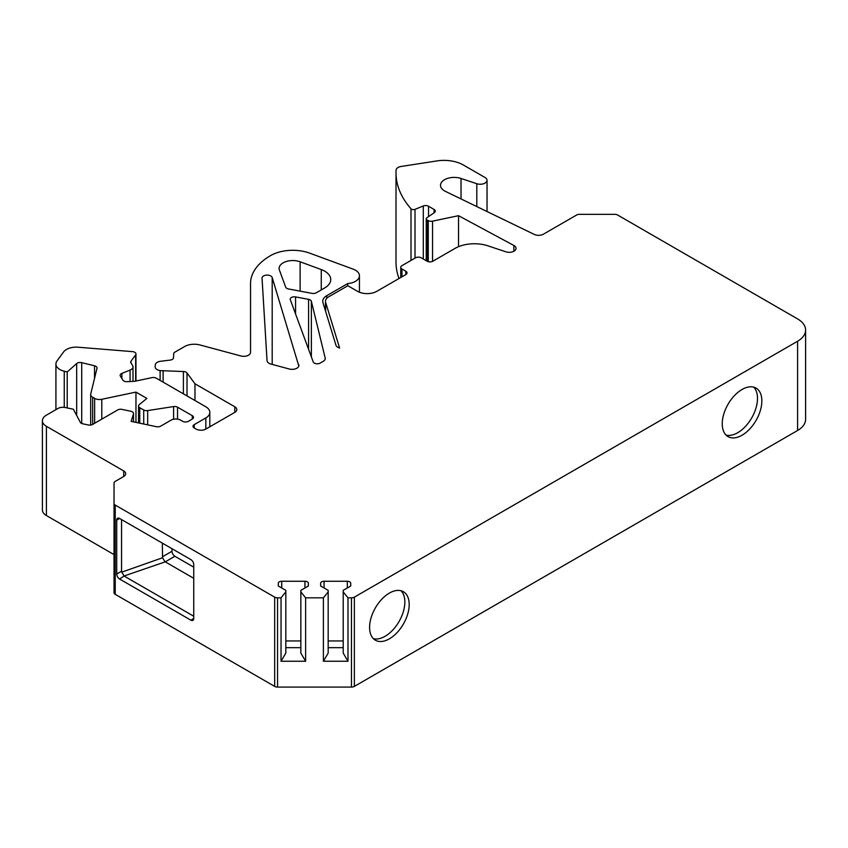 <?xml version="1.0" encoding="UTF-8"?>
<svg xmlns="http://www.w3.org/2000/svg" width="848" height="848" viewBox="0 0 848 848"><rect width="100%" height="100%" fill="white"/><g stroke="black" fill="none" stroke-linecap="round" stroke-linejoin="round"><path stroke-width="1.27" d="M726.036 435.066A28.005 16.176 120 0 0 737.696 432.724A28.005 16.176 120 0 0 755.345 410.029A28.005 16.176 120 0 0 753.702 387.144M373.385 638.671A28.005 16.176 120 0 0 385.045 636.318A28.005 16.176 120 0 0 402.694 613.623A28.005 16.176 120 0 0 401.051 590.738M172.006 548.709L172.006 551.253A4.102 2.364 -120 0 0 174.9 556.277L193.747 567.153M174.9 556.277L165.243 561.853L193.747 578.304M476.799 206.562L476.799 183.73L461.026 178.472A13.674 7.897 0 0 0 440.504 185.309A13.674 7.897 0 0 0 445.391 191.351L534.229 234.398A6.837 3.943 0 0 0 543.451 234.165L576.598 215.032A4.102 2.364 0 0 1 579.491 214.332L614.747 214.332A4.102 2.364 0 0 1 617.641 215.032L797.597 318.922A27.327 15.773 0 0 1 805.6 330.084A27.327 15.773 0 0 1 797.597 341.235L354.358 597.14L354.358 686.392A4.102 2.364 180 0 1 351.464 687.081L277.561 687.081A4.102 2.364 180 0 1 274.667 686.392L274.667 597.14L115.233 505.09L115.233 594.342L274.667 686.392M311.364 301.273A4.102 2.364 180 0 0 308.577 299.355L295.57 296.917A4.102 2.364 180 0 0 290.207 299.164A4.102 2.364 180 0 0 290.302 299.662L313.219 361.916A4.102 2.364 0 0 0 316.06 363.697A4.102 2.364 0 0 0 320.131 363.103L323.236 361.301A6.837 3.943 180 0 0 325.24 358.513A6.837 3.943 180 0 0 325.166 357.962L311.364 301.273L311.364 356.891M347.987 597.829L343.207 591.915L343.207 653.098L347.987 661.249L347.987 597.829L351.464 597.829A4.102 2.364 0 0 0 354.358 597.14M476.799 183.73A6.837 3.943 0 0 0 487.038 180.306A6.837 3.943 0 0 0 485.045 177.518L463.358 165A27.327 15.773 0 0 0 436.964 160.919L401.146 166.462A6.837 3.943 0 0 0 396.09 170.13A136.634 78.885 180 0 0 396.005 172.833L396.005 262.085A136.634 78.885 0 0 0 399.005 278.515M411.004 260.421L411.004 208.767A136.634 78.885 180 0 1 396.005 172.833M411.004 208.767A2.735 1.579 0 0 0 415.011 209.339L423.29 205.99A4.102 2.364 0 0 1 428.537 206.255L434.081 209.456A4.102 2.364 0 0 1 435.278 211.131A4.102 2.364 0 0 1 434.314 212.647L426.883 217.766A2.735 1.579 0 0 0 426.247 218.784A2.735 1.579 0 0 0 427.042 219.897L427.042 261.173M428.261 261.672L428.261 220.597L427.042 219.897M428.261 220.597A4.102 2.364 0 0 0 432.554 221.148L458.524 215.689L513.856 245.475A6.826 3.943 180 0 1 516.029 248.358A6.826 3.943 180 0 1 514.026 251.156L514.026 251.156A6.826 3.943 180 0 1 505.779 251.782L488.056 245.867A27.327 15.773 180 0 0 455.069 248.379L432.872 261.195A4.102 2.364 0 0 1 427.074 261.195L421.276 257.845A4.102 2.364 0 0 0 415.478 257.845L401.952 265.657A4.102 2.364 0 0 0 400.754 267.332A4.102 2.364 0 0 0 401.952 268.996L401.952 276.808M325.484 310.898L325.484 301.263A10.929 6.307 0 0 1 328.685 296.8L347.85 285.734L357.506 291.309A13.663 7.886 0 0 0 376.83 291.309L405.821 274.582A4.102 2.364 0 0 0 407.019 272.908A4.102 2.364 0 0 0 405.821 271.233L401.952 268.996M325.484 301.263A10.929 6.307 0 0 0 325.643 302.354L339.592 348.019A6.837 3.943 180 0 1 335.946 345.189L322.95 302.63A13.663 7.886 180 0 1 322.749 301.263A13.663 7.886 180 0 1 326.745 295.687L347.701 283.582A13.663 7.886 180 0 0 359.435 275.78A13.663 7.886 180 0 0 351.899 268.721A13.663 7.886 0 0 0 350.754 268.254L309.658 253.139A31.429 18.147 180 0 0 270.554 255.608A68.317 39.443 180 0 0 250.542 283.508L250.542 352.386A6.837 3.943 0 0 1 240.821 355.959L200.033 344.977A13.663 7.886 0 0 0 184.588 346.546L174.921 352.132A4.102 2.364 0 0 0 173.723 353.722L173.48 357.845A4.102 2.364 0 0 1 170.225 360.082L160.675 361.248A6.837 3.943 0 0 0 155.269 364.969L155.163 366.696A6.837 3.943 0 0 0 155.163 366.834A6.837 3.943 0 0 0 160.113 370.629L183.391 371.53A4.102 2.364 0 0 1 187.016 372.972L187.016 395.921M205.82 429.088L205.82 417.937L194.224 424.625A4.102 2.364 0 0 0 193.026 426.3A4.102 2.364 0 0 0 194.224 427.975L196.153 429.088A6.837 3.943 0 0 0 205.82 429.088L234.801 412.361A6.837 3.943 0 0 0 236.804 409.573A6.837 3.943 0 0 0 234.801 406.786L194.966 383.773L187.016 372.972M205.82 417.937A13.663 7.886 0 0 0 209.816 412.361A13.663 7.886 0 0 0 205.82 406.786L156.297 378.187A4.102 2.364 0 0 0 151.993 377.636L134.503 381.314L127.115 381.685A4.102 2.364 0 0 1 122.907 380.137L120.384 376.141A4.102 2.364 0 0 1 120.14 375.335A4.102 2.364 0 0 1 121.889 373.396L130.083 370.078A6.837 3.943 0 0 0 132.998 366.845A6.837 3.943 0 0 0 132.585 365.499L130.942 362.902A4.102 2.364 180 0 1 130.698 362.096A4.102 2.364 180 0 1 131.027 361.174L135.648 354.888A4.102 2.364 0 0 0 135.966 353.966A4.102 2.364 0 0 0 132.436 351.623L78.069 347.214A13.663 7.886 0 0 0 63.6 351.941L57.017 360.888A13.663 7.886 0 0 0 55.926 363.972A13.663 7.886 0 0 0 64.257 371.233L67.215 371.965L76.68 363.548A4.102 2.364 0 0 1 81.715 362.658L94.52 365.795A4.102 2.364 0 0 1 97.022 367.979A4.102 2.364 0 0 1 96.979 368.308L90.747 393.907A6.837 3.943 0 0 0 90.683 394.458A6.837 3.943 0 0 0 92.676 397.246L92.676 424.392M94.637 423.269L94.637 398.369L92.676 397.246M94.637 398.369A6.837 3.943 0 0 0 101.802 399.281L135.966 392.105L146.863 398.401L139.295 404.655A4.102 2.364 0 0 0 138.553 406.012A4.102 2.364 0 0 0 139.75 407.687L143.715 409.976A4.102 2.364 0 0 0 147.679 410.58L173.586 406.574A4.102 2.364 0 0 1 177.539 407.188L192.295 415.7A4.102 2.364 0 0 1 193.492 417.375A4.102 2.364 0 0 1 192.295 419.05L188.426 421.286A4.102 2.364 0 0 1 182.627 421.286L180.698 420.163A6.837 3.943 0 0 0 171.042 420.163L160.696 426.141A4.102 2.364 0 0 1 156.392 426.692L131.164 421.382L133.465 413.877A4.102 2.364 0 0 0 133.528 413.464A4.102 2.364 0 0 0 130.825 411.238L122.017 409.393A4.102 2.364 0 0 0 117.713 409.944L92.623 424.424A4.102 2.364 0 0 1 88.33 424.975L82.818 423.82A4.102 2.364 0 0 1 80.295 422.283L73.394 409.245L65.19 407.517A6.837 3.943 0 0 0 58.024 408.439L46.407 415.149A13.663 7.886 0 0 0 42.4 420.725A13.663 7.886 0 0 0 46.407 426.3L46.407 515.552L114.035 554.603M123.691 470.926A6.837 3.943 180 0 1 125.695 473.714A6.837 3.943 180 0 1 123.691 476.502L123.691 470.926L46.407 426.3M115.233 594.342A4.102 2.364 180 0 1 114.035 592.667L114.035 483.063A4.102 2.364 0 0 1 115.233 481.388L123.691 476.502M114.035 503.415A4.102 2.364 0 0 0 115.233 505.09M274.667 597.14A4.102 2.364 0 0 0 277.561 597.829L281.038 597.829L285.818 591.915L285.818 590.335L278.303 586L278.303 583.233L278.303 586M300.849 591.915L300.849 653.098L305.63 661.249L305.63 597.829L300.849 591.915L300.849 590.335L308.365 586L308.365 583.233A3.413 1.972 0 0 0 304.951 581.262L281.716 581.262A3.413 1.972 0 0 0 278.303 583.233M305.63 597.829L323.395 597.829L328.176 591.915L328.176 590.335L320.661 586L320.661 583.233L320.661 586M343.207 591.915L343.207 590.335L350.722 586L350.722 583.233A3.413 1.972 0 0 0 347.309 581.262L324.074 581.262A3.413 1.972 0 0 0 320.661 583.233M288.447 288.945A4.102 2.364 180 0 1 285.702 287.186L279.405 270.088A13.663 7.886 0 0 1 279.109 268.445A13.663 7.886 0 0 1 286.2 261.523A13.663 7.886 0 0 1 300.118 261.788L321.265 269.569A20.5 11.83 180 0 1 330.752 279.554A20.5 11.83 180 0 1 324.742 287.917L316.283 292.804A4.102 2.364 180 0 1 312.117 293.387L288.447 288.945M298.825 364.725A6.837 3.943 180 0 1 298.92 365.403A6.837 3.943 180 0 1 289.21 368.986L270.968 364.078A6.837 3.943 180 0 1 267.035 360.633L262.043 278.155A5.12 2.957 180 0 1 262.043 278.059A5.12 2.957 180 0 1 266.707 275.112A5.12 2.957 180 0 1 272.197 277.54L298.825 366.092M805.6 330.084L805.6 419.336A27.327 15.773 180 0 1 797.597 430.487L354.358 686.392M742.042 389.486A28.005 16.176 120 0 0 723.747 414.174A28.005 16.176 120 0 0 728.04 436.614A28.005 16.176 120 0 0 756.045 420.449A28.005 16.176 120 0 0 756.045 388.098A28.005 16.176 120 0 0 742.042 389.486M389.391 593.091A28.005 16.176 120 0 0 371.095 617.768A28.005 16.176 120 0 0 375.388 640.219A28.005 16.176 120 0 0 403.394 624.043A28.005 16.176 120 0 0 403.394 591.703A28.005 16.176 120 0 0 389.391 593.091M46.407 515.552A13.663 7.886 180 0 1 42.4 509.977L42.4 420.725M193.747 618.478A4.102 2.364 60 0 1 192.888 620.354A4.102 2.364 60 0 1 190.842 620.153L193.747 618.478L193.747 564.609A4.102 2.364 60 0 0 190.842 559.585L119.621 518.467L116.727 520.142L116.727 574.011L121.561 571.223L121.773 572.146L162.551 557.761L162.339 543.133M165.243 561.853L124.115 575.983L119.621 579.036L190.842 620.153M119.621 579.036A4.102 2.364 60 0 1 116.727 574.011M116.727 520.142A4.102 2.364 60 0 1 117.575 518.266A4.102 2.364 60 0 1 119.621 518.467M121.561 571.223L121.561 519.591M193.747 616.242L124.455 576.237M347.987 661.249L323.395 661.249L323.395 597.829M305.63 661.249L281.038 661.249L281.038 597.829M308.365 586L308.365 583.233M300.849 640.95L285.818 640.95M281.038 661.249L285.818 653.098L285.818 591.915M285.818 647.66L300.849 647.66M323.395 661.249L328.176 653.098L328.176 591.915M350.722 586L350.722 583.233M343.207 640.95L328.176 640.95M328.176 647.66L343.207 647.66M458.524 215.689L458.524 246.683M347.701 285.818L347.701 283.582M135.966 392.105L135.966 422.389M67.215 371.965L67.215 407.952M194.966 383.773L194.966 400.51M163.123 371.127L163.123 382.13M250.542 283.508L250.542 352.386L250.542 283.508M124.115 575.983L121.773 572.146M164.904 561.588L162.551 557.761M797.597 430.487L797.597 341.235M162.339 556.829L172.006 551.253M351.464 687.081L351.464 597.829M277.561 597.829L277.561 687.081M304.951 587.971L304.951 581.262M281.716 587.971L281.716 581.262M324.074 587.971L324.074 581.262M347.309 587.971L347.309 581.262M461.026 198.93L461.026 178.472M415.011 209.339L415.011 258.121M423.29 259.011L423.29 205.99M428.537 206.255L428.537 216.632M434.081 212.816L434.081 209.456M432.554 221.148L432.554 261.354M513.856 251.252L513.856 245.475M308.577 299.355L308.577 349.302M325.166 357.962L325.166 359.064M295.57 296.917L295.57 313.993M321.265 269.569L321.265 289.921M326.745 295.687L326.745 298.316M272.197 277.54L272.197 364.407M133.465 421.869L133.465 413.877M192.295 419.05L192.295 415.7M177.539 407.188L177.539 419.135M173.586 419.241L173.586 406.574M147.679 410.58L147.679 424.859M143.715 424.021L143.715 409.976M139.75 407.687L139.75 423.194M101.802 399.281L101.802 419.135M94.52 378.399L94.52 365.795M81.715 362.658L81.715 423.47M76.68 415.446L76.68 363.548M64.257 371.233L64.257 407.369M135.648 381.081L135.648 354.888M131.027 361.174L131.027 363.029M130.083 381.536L130.083 370.078M121.889 373.396L121.889 378.515M194.224 424.625L194.224 427.975M234.801 412.361L234.801 406.786M183.391 393.832L183.391 371.53M160.113 370.629L160.113 380.392M300.118 261.788L300.118 291.129M325.643 302.354L325.643 311.449M405.821 274.582L405.821 271.233M487.038 180.306L487.038 211.534M426.247 260.718L426.247 218.784M359.435 292.242L359.435 275.78M133.528 413.464L133.528 421.88M138.553 406.012L138.553 422.94M90.683 425.049L90.683 394.458M55.926 363.972L55.926 409.648M135.966 353.966L135.966 381.006M132.998 381.388L132.998 366.845M209.816 412.361L209.816 426.777M400.754 277.508L400.754 267.332"/></g></svg>
